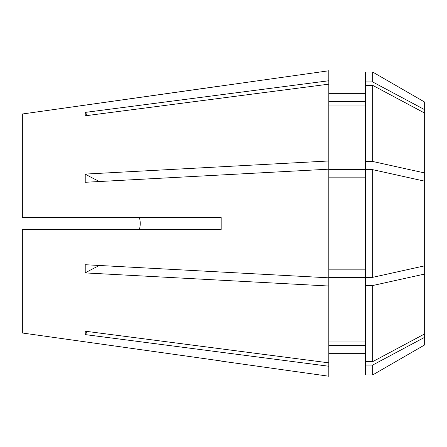 <?xml version="1.0" encoding="UTF-8"?>
<svg xmlns="http://www.w3.org/2000/svg" width="447" height="447" viewBox="0 0 447 447"><rect width="100%" height="100%" fill="white"/><g stroke="black" fill="none" stroke-linecap="round" stroke-linejoin="round"><path stroke-width="0.67" d="M139.425 229.417C140.503 225.478 140.503 221.533 139.425 217.583C140.503 221.528 140.503 225.467 139.425 229.417M328.808 93.345L365.49 93.345M365.49 81.935L365.49 72.045L372.658 72.045L372.658 81.935L365.49 81.935L365.49 169.62L328.808 169.62M424.65 344.933L372.658 374.955L372.658 365.065L424.65 337.317L424.65 344.933M221.198 361.103L328.808 376.229L328.808 366.238L320.745 365.193M85.221 334.596L328.808 366.238L328.808 362.841L85.221 331.199L85.221 334.596A279.146 257.897 0 0 1 87.517 331.495M22.35 332.998L221.153 360.969L22.35 332.998L22.35 229.417L221.153 229.417L221.153 217.583L22.35 217.583L22.35 114.002L328.808 70.771L328.808 80.762L85.221 112.404L85.221 115.801L328.808 84.159L328.808 160.981L85.221 174.09L85.221 182.287L328.808 169.178L328.808 362.841M328.808 286.019L85.221 272.91L85.221 264.713L328.808 277.822M22.35 114.002L221.198 85.897M372.658 72.045L424.65 102.067L424.65 109.683L372.658 81.935M372.658 161.468L372.658 85.332L424.65 113.08L424.65 172.961L372.658 161.468L365.49 161.468M372.658 169.664L424.65 181.158L424.65 265.842L372.658 277.336L365.49 277.336L365.49 169.664L372.658 169.664L372.658 277.336M424.65 265.842L424.65 333.92L372.658 361.668L365.49 361.668L365.49 365.065L372.658 365.065M424.65 274.039L372.658 285.532L372.658 361.668M372.658 85.332L365.49 85.332M372.658 285.532L365.49 285.532L365.49 361.668M365.49 365.065L365.49 374.955L372.658 374.955M365.49 285.532L365.49 277.38L328.808 277.38M365.49 101.625L328.808 101.625M365.49 105.017L328.808 105.017M365.49 177.822L328.808 177.822M365.49 269.178L328.808 269.178M365.49 341.983L328.808 341.983M328.808 345.375L365.49 345.375L328.808 345.375M328.808 84.159L328.808 80.762M328.808 169.178L328.808 160.981M424.65 113.08L424.65 109.683M424.65 181.158L424.65 172.961M424.65 337.317L424.65 333.92M99.541 265.484A279.146 106.822 0 0 0 85.221 272.91M99.541 181.516A279.146 106.822 0 0 1 85.221 174.09M87.517 115.505A279.146 257.897 0 0 1 85.221 112.404M328.808 353.655L365.49 353.655"/></g></svg>
